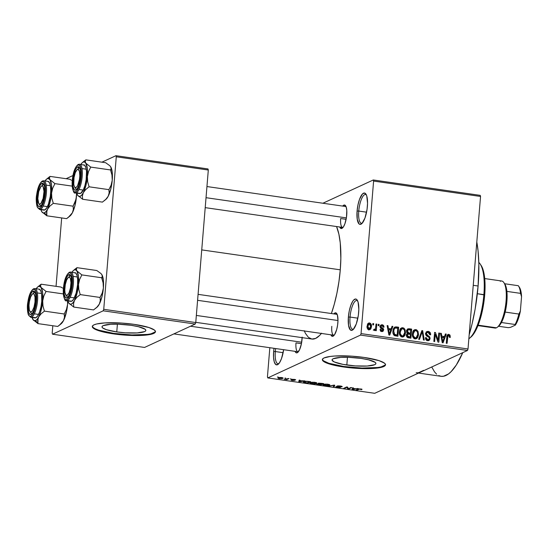 <?xml version="1.0" encoding="UTF-8"?>
<svg xmlns="http://www.w3.org/2000/svg" width="549" height="549" viewBox="0 0 549 549"><rect width="100%" height="100%" fill="white"/><g stroke="black" fill="none" stroke-linecap="round" stroke-linejoin="round"><path stroke-width="0.82" d="M358.758 211.056A14.521 4.454 -81.8 0 0 362.319 223.093A14.521 4.454 98.2 0 1 361.414 223.251A14.521 4.454 98.2 0 1 358.758 211.056L366.567 212.182L358.758 211.056A14.521 4.454 98.2 0 1 365.552 194.504A14.521 4.454 98.2 0 1 366.375 194.909A14.521 4.454 -81.8 0 0 358.758 211.056L357.083 211.077L358.758 211.056M367.391 206.321A15.839 4.852 98.2 0 1 361.654 223.766A15.839 4.852 98.2 0 1 357.083 211.077L357.969 204.962L359.499 199.411L362.484 193.948L364.495 193.022L366.162 194.476L366.787 196.048L367.542 203.336L367.048 209.389L364.982 217.987L361.997 223.45L359.986 224.376L359.087 223.937L357.248 219.298L357.083 211.077A15.839 4.852 98.2 0 1 360.768 196.453A15.839 4.852 98.2 0 1 365.922 194.078A15.839 4.852 98.2 0 1 367.391 206.321M275.324 351.552A14.521 4.454 -81.8 0 0 278.878 363.589A14.521 4.454 98.2 0 1 277.979 363.747A14.521 4.454 98.2 0 1 275.324 351.552L283.126 352.678L275.324 351.552A14.521 4.454 98.2 0 1 275.667 348.546A14.521 4.454 -81.8 0 0 275.324 351.552L273.649 351.573L275.324 351.552M283.634 349.692A15.839 4.852 98.2 0 1 278.213 364.261A15.839 4.852 98.2 0 1 273.649 351.573L274.026 348.306A15.839 4.852 98.2 0 0 273.649 351.573L273.553 357.33L274.253 361.846L275.653 364.433L277.526 364.708L279.592 362.615L281.541 358.483L283.634 349.692M350.042 317.054A14.521 4.454 -81.8 0 0 353.604 329.091A14.521 4.454 98.2 0 1 352.698 329.242A14.521 4.454 98.2 0 1 350.042 317.054L357.852 318.173L350.042 317.054A14.521 4.454 98.2 0 1 356.836 300.502A14.521 4.454 98.2 0 1 357.66 300.9A14.521 4.454 -81.8 0 0 350.042 317.054L348.375 317.075L350.042 317.054M358.675 312.312A15.839 4.852 98.2 0 1 352.938 329.757A15.839 4.852 98.2 0 1 348.375 317.075L349.253 310.954L350.784 305.409L352.733 301.271L353.769 299.946L355.779 299.013L356.678 299.452L358.072 302.039L358.826 309.334L358.332 315.387L356.267 323.979L353.281 329.441L352.252 330.203L350.372 329.935L348.533 325.289L348.375 317.075A15.839 4.852 98.2 0 1 352.053 302.444A15.839 4.852 98.2 0 1 357.207 300.077A15.839 4.852 98.2 0 1 358.675 312.312M116.765 331.912A21.987 4.083 4.7 0 1 102.004 326.806A21.987 4.083 4.7 0 1 131.074 325.303L138.458 326.696L145.121 329.249L145.801 330.1L145.636 330.889L144.641 331.589L137.175 332.92L125.241 332.804L116.765 331.912L106.458 329.702L102.718 327.966L102.039 327.122L102.203 326.332L103.205 325.626L110.672 324.294L118.358 324.205L131.074 325.303A21.987 4.083 4.7 0 1 145.835 330.409A21.987 4.083 4.7 0 1 116.765 331.912L117.404 324.185L116.765 331.912M92.356 326.278A31.677 5.881 -175.3 0 0 113.616 333.367L113.568 333.888A31.677 5.881 4.7 0 1 92.307 326.531A31.677 5.881 4.7 0 1 134.182 324.37L121.981 323.087L104.79 322.908L96.617 323.985L94.03 324.83L92.596 325.845L92.362 326.978L93.337 328.199L98.724 330.697L113.568 333.888L125.776 335.164L142.966 335.343L147.509 334.917L153.72 333.421L155.161 332.413L155.394 331.273L154.42 330.052L149.026 327.554L134.182 324.37A31.677 5.881 4.7 0 1 155.449 331.72A31.677 5.881 4.7 0 1 113.568 333.888L113.616 333.367A31.677 5.881 -175.3 0 0 155.442 331.459M346.824 365.016A21.987 4.083 4.7 0 1 332.063 359.911A21.987 4.083 4.7 0 1 361.132 358.408L368.516 359.801L375.18 362.354L375.859 363.205L375.694 363.994L374.699 364.694L367.233 366.025L355.299 365.909L342.919 364.371L334.272 361.942L332.104 360.219L332.262 359.43L333.264 358.73L340.73 357.399L348.416 357.31L361.132 358.408A21.987 4.083 4.7 0 1 375.893 363.513A21.987 4.083 4.7 0 1 346.824 365.016L347.462 357.282L346.824 365.016M322.421 359.375A31.677 5.881 -175.3 0 0 343.674 366.471L343.633 366.986A31.677 5.881 4.7 0 1 322.366 359.636A31.677 5.881 4.7 0 1 364.248 357.468L352.039 356.191L334.849 356.013L330.306 356.438L324.095 357.934L322.654 358.943L322.421 360.082L323.395 361.304L325.543 362.56L338.006 366.059L355.834 368.269L373.025 368.448L381.198 367.37L383.785 366.526L385.22 365.51L385.453 364.378L384.478 363.157L379.091 360.659L364.248 357.468A31.677 5.881 4.7 0 1 385.508 364.824A31.677 5.881 4.7 0 1 343.633 366.986L343.674 366.471A31.677 5.881 -175.3 0 0 385.501 364.563M295.986 342.885A10.561 3.239 -81.8 0 0 298.409 351.703A10.561 3.239 98.2 0 1 297.922 351.751A10.561 3.239 98.2 0 1 295.986 342.885L301.435 343.667L295.986 342.885M302.142 337.642A11.879 3.644 98.2 0 1 302.046 339.33A11.879 3.644 98.2 0 1 297.736 352.417A11.879 3.644 98.2 0 1 295.026 351.333L295.815 352.547L297.222 352.753L299.534 349.795L301.387 343.921L302.156 337.1M340.668 218.543L346.117 219.326L340.668 218.543A10.561 3.239 -81.8 0 0 343.091 227.361A10.561 3.239 98.2 0 1 342.597 227.41L205.209 207.639M346.728 214.988A11.879 3.644 98.2 0 1 342.418 228.075A11.879 3.644 98.2 0 1 339.707 226.991L341.169 228.535L343.454 226.84L344.916 223.738L346.467 217.294L346.796 210.679L346.268 207.289L344.552 205.017L342.713 206.088A11.879 3.644 98.2 0 1 345.623 205.813A11.879 3.644 98.2 0 1 346.728 214.988M331.802 326.346A10.561 3.239 -81.8 0 0 334.224 335.164A10.561 3.239 98.2 0 1 333.737 335.213A10.561 3.239 98.2 0 1 331.802 326.346M337.861 322.798A11.879 3.644 98.2 0 1 333.559 335.878A11.879 3.644 98.2 0 1 330.841 334.794L332.303 336.338L334.595 334.643L336.681 329.558L337.601 325.097L337.971 320.561L337.409 315.092L335.686 312.82L333.847 313.891A11.879 3.644 98.2 0 1 336.757 313.616A11.879 3.644 98.2 0 1 337.861 322.798M473.238 285.315L478.104 286.015A79.193 24.273 -81.8 0 0 476.8 241.999L478.069 250.859L478.845 264.014L478.104 286.015L473.238 285.315M201.737 249.891L340.277 269.827A60.719 18.611 -81.8 0 0 336.558 226.538L338.891 234.176L340.25 242.871L340.847 258.401L340.277 269.827L201.737 249.891M322.901 203.233L373.279 179.976L480.224 195.362L373.279 179.976L322.901 203.233M360.521 335.089L467.474 350.475L374.713 393.31L267.761 377.918L360.521 335.089L361.057 333.6L373.601 181.067L480.547 196.46L468.009 348.986L361.057 333.6L373.601 181.067L373.279 179.976L373.601 181.067L480.547 196.46L480.224 195.362L480.547 196.46L468.009 348.986L467.474 350.475L468.009 348.986L361.057 333.6L360.521 335.089L267.761 377.918L267.438 376.827L269.834 347.709L267.438 376.827L267.761 377.918L374.713 393.31L467.474 350.475L360.521 335.089M278.316 377.774C277.595 378.035 277.959 378.309 279.407 378.604L282.742 378.398L282.79 377.829L282.742 378.398C283.49 378.131 283.133 377.849 281.671 377.554L279.482 377.486L277.986 378.076L281.891 378.638L283.085 378.048L281.671 377.554L277.986 378.055M288.136 378.508L286.303 379.235L284.327 379.235L286.736 379.634L288.925 378.625L284.327 379.235L286.736 379.634L288.925 378.625L288.136 378.508M291.759 379.434L293.674 379.901L293.722 380.313L290.943 379.881L292.15 380.436L294.559 380.402L292.631 379.277L295.63 379.723L292.143 379.325L291.677 379.668L293.763 380.285L290.943 379.881L291.8 380.382L294.655 380.34L292.823 379.469L295.65 379.949L294.381 379.386L291.608 379.572M303.913 381.699C303.137 381.96 303.274 382.269 304.324 382.626L304.352 382.262L304.324 382.626L307.735 383.147L307.776 382.653L307.735 383.147L310.741 381.761L306.116 381.267L303.46 382.029L304.208 382.598L307.735 383.147L310.741 381.761L308.421 381.431C306.061 381.184 304.558 381.274 303.913 381.699L303.439 382.104M316.862 384.005L320.74 385.021L320.781 384.52L320.74 385.021L323.745 383.634L318.001 383.339L318.345 383.84L316.89 384.348L320.74 385.021L323.745 383.634L318.001 383.339L318.345 383.84L316.704 384.149M333.991 385.11L328.501 386.139L334.08 385.329L333.284 386.825L334.108 386.942L334.766 385.22L328.501 386.139L334.08 385.329L333.284 386.825L334.108 386.942L334.766 385.22L333.991 385.11M350.88 387.539L348.471 388.651L347.544 387.059L346.694 386.935L343.688 388.321L344.477 388.438L346.893 387.326L347.819 388.918L348.663 389.042L351.669 387.649L348.471 388.651L347.544 387.059L346.694 386.935L343.688 388.321L344.477 388.438L346.893 387.326L347.819 388.918L348.663 389.042L351.669 387.649L350.88 387.539M361.99 389.241L359.101 388.905L356.123 390.113L359.705 389.076L361.736 389.646L362.024 389.268L360.961 388.966L358.168 389.172L356.123 390.113L356.919 390.229L359.492 389.104L361.736 389.646L361.777 389.138L361.736 389.646M357.509 388.493L355.924 388.809L353.192 388.411L353.398 387.903L352.575 387.779L352.094 389.529L358.339 388.61L355.924 388.809L353.192 388.411L353.398 387.903L352.575 387.779L352.094 389.529L352.925 389.653L357.509 388.493M337.045 386.05L337.532 386.551L337.58 385.913L337.532 386.551L339.81 386.839L339.735 387.271L335.954 386.688C335.46 386.949 335.954 387.203 337.443 387.45L340.517 387.395L337.861 385.878L339.975 385.947L341.155 386.75L341.986 386.846L342.02 386.414L341.986 386.846C342.562 386.558 342.027 386.276 340.38 386.002L336.887 386.16L339.79 387.093L339.44 387.347L335.768 386.867L339.728 387.56L340.497 387.052L337.841 386.16L339.961 386.153L341.986 386.846L342.034 386.421L340.38 386.002L336.873 386.201M323.375 384.485C322.407 384.856 322.908 385.24 324.878 385.638L324.878 385.638C327.293 385.865 328.837 385.769 329.517 385.35L329.578 384.636L329.517 385.35L329.668 384.684L327.259 384.135L324.102 384.252L323.011 385.048L325.674 385.734L328.865 385.576L329.846 384.842L327.966 384.218L325.241 384.101L322.942 384.87M310.377 382.619C309.403 382.982 309.904 383.367 311.873 383.772L311.873 383.772C314.289 383.991 315.833 383.895 316.519 383.476L316.574 382.763L316.519 383.476L316.533 382.742L314.254 382.262L311.105 382.385L310.013 383.175L312.669 383.861L315.86 383.703L316.842 382.976L314.968 382.344L312.237 382.234L309.945 382.996M304.146 380.814L302.568 381.13L299.829 380.738L300.042 380.224L299.212 380.1L298.731 381.857L304.976 380.931L299.829 380.738L300.042 380.224L299.212 380.1L298.731 381.857L304.146 380.814M290.394 378.837L291.183 378.947L290.394 378.837M284.965 378.055L285.761 378.165L284.965 378.055M277.506 376.978L278.295 377.094L277.506 376.978M372.867 323.526L372.764 324.816L373.553 324.933L373.663 323.642L372.867 323.526L372.764 324.816L373.553 324.933L373.663 323.642L372.867 323.526M378.295 324.308L378.192 325.598L378.982 325.715L379.084 324.418L378.295 324.308L378.192 325.598L378.982 325.715L379.084 324.418L378.295 324.308M392.048 326.284L391.142 328.892L388.404 328.494L387.944 325.694L387.114 325.578L388.898 334.986L389.728 335.11L392.878 326.408L392.048 326.284L391.142 328.892L388.404 328.494L387.944 325.694L387.114 325.578L388.898 334.986L389.728 335.11L392.878 326.408L392.048 326.284M404.99 329.469L403.831 328.082L402.149 327.712L400.454 328.776L399.514 331.068L399.418 333.49L400.242 335.83L401.696 336.921L403.549 336.743L404.647 335.693L405.423 333.476L404.99 329.469L404.222 329.819L404.99 329.469L402.836 327.719L401.511 327.897L400.454 328.776L399.404 331.912C399.061 334.403 399.953 336.098 402.067 337.004L403.405 336.818L405.519 332.68L404.99 329.469M417.995 331.335L416.519 329.784L414.495 329.771L413.225 330.985L412.512 332.941L412.416 335.364L413.239 337.704L414.694 338.788L416.554 338.616L417.652 337.56L418.427 335.343L417.995 331.335L417.226 331.692L417.995 331.335L415.84 329.592L414.509 329.771L413.459 330.649L412.409 333.785C412.066 336.269 412.951 337.971 415.071 338.87L416.41 338.685L418.516 334.554L417.995 331.335M426.127 332.138L428.254 331.376L426.882 331.527L425.571 333.648L426.594 335.974L429.126 337.422L429.297 338.383L428.591 339.529L426.443 340.195L427.698 339.618L426.271 337.628L425.468 338.006L426.271 337.628L425.475 337.635C425.386 339.289 426.106 340.305 427.63 340.682L428.865 340.538L430.087 338.527L429.153 338.959L430.087 338.527L428.193 335.741L427.088 336.249L428.193 335.741L426.367 333.744L425.564 334.115L427.136 332.522L428.096 332.426L429.819 334.815L430.622 334.808C430.739 332.962 429.949 331.816 428.254 331.376L426.395 331.85L425.578 334.307L426.333 335.768L429.071 337.347L429.256 338.678L428.659 339.495L427.376 339.55L426.573 338.953L426.271 337.628L425.475 337.635L425.544 338.671L427.143 340.565L428.549 340.648L429.647 339.858L430.1 338.301L429.654 336.777L426.648 334.794L426.381 333.586L427.184 332.502L428.481 332.516L429.435 333.243L429.819 334.815L430.622 334.808L430.478 333.325L428.803 331.507L426.539 332.172L427.41 332.433M445.411 333.964L444.505 336.571L441.767 336.173L441.3 333.373L440.476 333.257L442.254 342.665L443.091 342.782L446.241 334.08L445.411 333.964L444.505 336.571L441.767 336.173L441.3 333.373L440.476 333.257L442.254 342.665L443.091 342.782L446.241 334.08L445.411 333.964M450.022 335.158L448.588 334.32L447.236 335.164L446.289 343.249L447.078 343.358L447.943 335.693L449.109 335.563L449.514 337.409L450.31 337.402L450.022 335.158L449.123 335.569L450.022 335.158L448.835 334.341L447.943 334.451L446.79 337.107L446.289 343.249L447.078 343.358L447.806 335.954L448.711 335.391L449.514 337.409L450.31 337.402L450.022 335.158M438.781 333.01L438.184 340.25L435.446 332.529L434.595 332.406L433.854 341.457L434.643 341.567L435.24 334.314L437.978 342.048L438.823 342.171L439.571 333.126L438.781 333.01L438.184 340.25L435.446 332.529L434.595 332.406L433.854 341.457L434.643 341.567L435.24 334.314L437.978 342.048L438.823 342.171L439.571 333.126L438.781 333.01M421.893 330.58L418.667 339.268L419.491 339.392L422.243 331.699L423.451 339.961L424.267 340.078L422.668 330.69L421.893 330.58L418.667 339.268L419.491 339.392L422.243 331.699L423.451 339.961L424.267 340.078L422.668 330.69L421.893 330.58M409.197 328.755L407.722 328.899L406.782 330.052L406.692 332.378L407.468 333.435L406.631 334.423L406.521 336.125L407.591 337.56L410.899 338.157L411.647 329.105L409.197 328.755L407.475 329.544L409.931 329.901L411.647 329.105L407.777 328.865L406.569 331.061L407.468 333.435L406.452 335.213C406.404 336.681 407.07 337.546 408.442 337.8L410.899 338.157L411.647 329.105L409.925 329.928L407.475 329.544L409.197 328.755M396.323 326.902L394.841 327.039L393.777 328.076L393.05 330.265L392.995 333.017L394.312 335.535L397.901 336.283L398.643 327.238L396.323 326.902L394.607 327.691L396.927 328.028L398.643 327.238L394.806 327.06L392.954 331.047C392.645 332.886 393.146 334.41 394.443 335.617L397.901 336.283L398.643 327.238L396.927 328.055L394.607 327.691L396.323 326.902M381.939 330.814L381.727 331.575L382.742 331.466L383.662 329.956L382.687 330.409L383.662 329.956L381.871 327.657L380.649 328.22L381.871 327.657L381.123 327.183L380.258 327.581L381.123 327.183L380.972 326.559L380.155 326.936L382.125 325.687L383.209 327.156L384.012 327.149L382.255 324.754L380.786 325.159L380.347 325.818L380.382 327.883L382.859 329.819L382.481 330.567L381.775 330.635L380.848 329.427L380.045 329.434L380.457 330.875L381.37 331.5L383.072 331.253L383.662 329.565L383.188 328.487L381.123 327.183L381.075 326.154L382.125 325.687L382.955 326.181L383.209 327.156L384.012 327.149L383.977 326.744L383.593 325.571L382.639 324.843L380.532 325.55L381.329 325.825M374.542 330.546L375.578 329.51L373.979 330.251L375.578 329.51L375.495 330.56L376.285 330.676L376.827 324.095L375.996 324.48L376.827 324.095L376.038 323.979L375.495 328.714L374.926 329.359L374.123 329.174L373.814 330.086L374.734 330.539L375.578 329.51L375.495 330.56L376.285 330.676L376.827 324.095L376.038 323.979L375.495 328.714L374.679 329.373L374.123 329.174L373.814 330.086L374.857 330.498M367.768 323.718L369.546 322.929L368.551 323.059L367.055 326.085C366.787 327.89 367.432 329.112 368.983 329.743L369.978 329.613L371.467 326.655L370.616 327.046L371.467 326.655C371.748 324.823 371.11 323.581 369.546 322.929L367.658 323.876L367.164 327.877L368.846 329.723L370.053 329.572L370.856 328.824L371.467 326.655L371.22 324.363L369.546 322.929L367.823 323.725L368.66 324.054M423.65 370.355L418.599 372.682M103.205 310.809L195.224 324.047L144.552 347.448L52.526 334.204L103.205 310.809L103.74 309.313L116.278 156.788L208.304 170.025L195.76 322.558L103.74 309.313L116.278 156.788L115.956 155.69L207.982 168.934L115.956 155.69L101.915 162.175L115.956 155.69L116.278 156.788L208.304 170.025L207.982 168.934L208.304 170.025L195.76 322.558L195.224 324.047L195.76 322.558L103.74 309.313L103.205 310.809L52.526 334.204L52.203 333.113L52.814 325.742L52.203 333.113L52.526 334.204L144.552 347.448L195.224 324.047L103.205 310.809M56.053 286.345L61.673 217.939L56.053 286.345M66.1 178.713L72.928 175.556L66.1 178.713M321.577 333.202L319.58 335.487L315.634 338.404L311.873 339.042A60.719 18.611 -81.8 0 0 321.391 333.435M331.39 313.534A60.719 18.611 -81.8 0 0 340.277 269.827L338.939 281.603L336.901 293.276L334.231 304.4L331.39 313.534M195.78 322.338L311.873 339.042L308.442 337.374L305.477 333.456L304.208 330.697M421.09 371.893A79.193 24.273 98.2 0 1 416.19 372.723M418.551 373.066L441.06 376.305A79.193 24.273 -81.8 0 0 462.773 352.643L456.308 365.016L451.113 371.659L448.519 373.931L443.468 376.264L441.06 376.305L438.754 375.585M469.175 334.76A79.193 24.273 -81.8 0 0 478.104 286.015L475.146 309.046L472.058 323.979L469.175 334.76M436.585 374.123L434.568 371.92L431.727 366.979M206.946 186.55L345.609 206.506A10.561 3.239 98.2 0 1 346.062 206.685M336.743 314.309A10.561 3.239 98.2 0 1 337.203 314.488M447.806 335.954L448.711 335.391M446.756 337.532L447.593 337.148L446.756 337.532M447.298 335.048L448.835 334.341L447.298 335.048M448.094 335.631L447.119 335.13L448.307 335.947M445.205 334.561L446.241 334.08L445.205 334.561M443.791 336.901L443.571 337.505L443.791 336.901M440.559 333.717L441.3 333.373L440.559 333.717M441.087 336.489L441.767 336.173L441.087 336.489M441.211 337.134L442.789 337.361L444.505 336.571L442.789 337.361L441.211 337.134M444.148 337.587L442.693 341.773L442.137 342.034L442.693 341.773L442.398 339.852L441.78 340.14L442.398 339.852L441.945 337.271L441.293 337.573L444.148 337.587L442.693 341.773L441.945 337.271L444.148 337.587M438.74 333.511L439.571 333.126L438.74 333.511M434.41 334.698L435.24 334.314L434.41 334.698M434.554 332.941L435.446 332.529L434.554 332.941M437.464 340.586L438.184 340.25L437.464 340.586M428.33 339.646L427.897 340.709M426.717 340.38L428.591 339.529M427.602 332.536L426.038 332.138M426.944 340.284L426.552 340.414M428.158 340.243L428.344 339.557M421.687 331.143L422.668 330.69L421.687 331.143M421.323 332.124L422.243 331.699L421.323 332.124M420.802 333.531L421.783 333.078L420.802 333.531M417.672 334.945L418.516 334.554L417.672 334.945M416.32 337.594L415.49 338.898M413.713 330.354L415.84 329.592L414.118 330.381L415.023 330.69M415.119 330.745L413.431 330.374M415.442 338.946L416.169 337.944M412.69 331.802L413.184 331.521M414.577 338.404L414.028 338.603M417.727 334.423L416.169 337.676L413.905 338.39L415.154 337.813L413.363 336.015L412.615 336.365L413.363 336.015L413.191 333.922L412.374 334.3L413.191 333.922L414.79 330.773L415.758 330.649C417.329 331.322 417.988 332.577 417.727 334.423L416.54 337.443L415.449 337.834L414.255 337.422L413.466 336.338L413.171 334.451L414.186 331.198L415.469 330.628L416.78 331.143L417.446 332.111L417.727 334.423M414.179 338.568L416.169 337.676M414.79 330.773L412.869 331.678M409.623 333.634L409.581 334.156L409.623 333.634M409.314 337.388L409.266 337.916L409.314 337.388M405.025 334.972L404.826 335.473M407.049 333.758L408.943 332.996L407.228 333.792L408.792 334.018L410.508 333.222L408.943 332.996L407.358 331.171L408.264 329.805L410.769 330.052L410.508 333.222L408.792 334.018L406.898 333.73M408.477 337.772L410.199 336.983L408.477 337.772M410.419 334.279L410.199 336.983L408.82 336.784L407.385 337.443L408.82 336.784L407.255 335.178L406.445 335.549L408.099 334.032L410.419 334.279L410.199 336.983L407.626 336.393L407.248 335.343L407.598 334.286L410.419 334.279M406.15 334.897L408.099 334.032M407.358 331.171L406.555 331.541L408.264 329.805L410.769 330.052L410.508 333.222L407.982 332.708L407.358 331.171M406.356 330.663L408.264 329.805M404.675 333.071L405.519 332.68L404.675 333.071M403.323 335.727L402.492 337.031M400.708 328.487L402.836 327.719L401.12 328.515L402.026 328.817M402.115 328.872L400.434 328.501M402.444 337.079L403.165 336.07M399.686 329.935L400.187 329.654M401.58 336.53L401.024 336.729M404.73 332.55L403.165 335.803L400.907 336.516L402.149 335.947L400.358 334.149L399.61 334.492L400.358 334.149L400.194 332.056L399.377 332.433L400.194 332.056L401.793 328.906L402.753 328.776C404.332 329.448 404.99 330.711 404.73 332.55L403.536 335.576L402.451 335.967L401.257 335.549L400.468 334.471L400.166 332.577L401.189 329.331L402.465 328.755L403.776 329.27L404.441 330.237L404.73 332.55M401.182 336.695L403.165 335.803M401.793 328.906L399.871 329.805M396.309 335.521L396.268 336.05L396.309 335.521M395.479 335.906L397.195 335.11L395.479 335.906M397.764 328.178L397.195 335.11L395.795 334.911L394.367 335.569L395.795 334.911L394.683 334.567L393.743 335L394.683 334.567L393.743 331.171L392.926 331.548L393.743 331.171L394.244 329.009L393.208 329.482L395.06 328.076L397.764 328.178L397.195 335.11L394.347 334.259L393.743 331.171L394.244 329.009L395.081 328.069L397.764 328.178M391.842 326.881L392.878 326.408L391.842 326.881M390.428 329.222L390.209 329.825L390.428 329.222M387.203 326.037L387.944 325.694L387.203 326.037M387.724 328.81L388.404 328.494L387.724 328.81M387.848 329.455L389.426 329.681L391.142 328.892L389.426 329.681L387.848 329.455M390.792 329.908L389.33 334.094L388.774 334.355L389.33 334.094L389.035 332.172L388.418 332.461L389.035 332.172L388.589 329.592L387.93 329.894L390.792 329.908L389.33 334.094L388.589 329.592L390.792 329.908M379.764 326.552L382.125 325.687M380.478 325.543L382.255 324.754L381.205 324.878L380.169 326.607L382.866 329.976L380.697 331.129L381.775 330.635L380.848 329.427L380.073 329.791L380.848 329.427L380.045 329.434L381.727 331.575M381.493 325.934L380.34 325.53M381.775 331.479L381.946 330.752M381.232 326.978L381.431 327.444M378.254 324.802L379.084 324.418L378.254 324.802M374.734 329.455L374.692 329.922L374.734 329.455M373.938 329.716L374.679 329.373L373.938 329.716M373.299 330.114L374.679 329.373M372.826 324.027L373.663 323.642L372.826 324.027M369.511 328.782L369.045 329.75M368.839 324.198L367.686 323.704M368.784 330.045L369.566 328.577M369.443 323.869L368.887 323.951L370.136 324.233L370.692 325.735L370.451 327.705L369.642 328.727L368.146 328.117L367.851 326.133L367.034 326.518L367.851 326.133L369.443 323.869L370.678 326.545L369.079 328.81L367.851 326.133L368.887 323.951L367.35 324.679M369.079 328.81L367.919 329.517M360.576 389.124L360.906 389.55M359.012 388.918L358.977 389.275L359.012 388.918M356.953 389.728L356.919 390.229L356.953 389.728M353.233 387.875L353.192 388.411L353.233 387.875M355.306 388.932L352.76 389.44L352.897 387.827L352.76 389.44L353.034 387.848L352.938 389.09L353.165 387.869L353.103 388.617L355.306 388.932L352.76 389.44L353.103 388.617L355.306 388.932M348.704 388.541L348.663 389.042L348.704 388.541M347.915 387.697L347.819 388.918L347.915 387.697M346.92 386.97L346.893 387.326L346.92 386.97M344.518 387.937L344.477 388.438L344.518 387.937M341.32 386.173L341.155 386.75M334.252 385.144L334.108 386.942L334.252 385.144M329.517 385.35L329.764 384.76M328.727 385.233L325.221 385.48L323.814 384.966L324.191 384.238L324.157 384.609L327.623 384.382C329.084 384.677 329.455 384.966 328.727 385.233L326.154 385.57L323.814 384.966L326.717 384.293L328.714 384.643L328.727 385.233L329.098 384.451M323.814 384.966L323.862 384.314L323.821 384.876L324.157 384.609M318.393 383.216L318.345 383.84L318.393 383.216M318.001 383.339L318.345 383.84M321.199 384.327L318.921 384.547L317.699 384.094L318.873 383.724L321.213 384.122L320.3 384.746L317.59 384.211L321.199 384.327M322.599 383.682L321.549 384.17L318.818 383.154L322.62 383.47L321.549 384.17L318.674 383.573L322.599 383.682M316.519 383.476L316.766 382.893M315.73 383.36L312.223 383.607L310.809 383.099L311.187 382.365L311.159 382.735L314.618 382.509C316.087 382.811 316.457 383.092 315.73 383.36L313.15 383.696L310.809 383.099L313.712 382.42L315.716 382.77L315.73 383.36L316.1 382.578M310.816 383.044L310.864 382.44L310.823 383.01L311.159 382.735M309.602 381.809L307.296 382.873L304.825 382.481L304.695 381.816L305.766 381.287L309.615 381.603L307.296 382.873L304.825 382.481L304.695 381.816L306.85 381.466L309.602 381.809M299.871 380.196L299.829 380.738L299.871 380.196M301.95 381.253L299.404 381.761L299.534 380.148L299.404 381.761L299.679 380.169L299.576 381.411L299.809 380.189L299.747 380.937L301.95 381.253L299.404 381.761L299.747 380.937L301.95 381.253M294.868 379.469L294.779 379.887M286.784 379.119L286.736 379.634L286.784 379.119M282.742 378.398L283.092 378.103M281.953 378.282L279.743 378.46L279.125 377.877L281.356 377.513L281.953 378.282L281.438 378.446L278.858 378.076L280.745 377.643L282.138 377.925L281.953 378.282L282.261 377.664M304.825 382.481L304.304 382.166L304.695 381.816M278.892 377.575L278.851 378.103L279.125 377.877M322.462 359.568L323.436 360.782L328.83 363.28L343.674 366.471L361.99 368.056L377.609 367.501M381.239 366.856L385.261 364.996M92.404 326.463L93.378 327.684L95.526 328.94L98.772 330.182L113.616 333.367L131.932 334.952L147.551 334.396M151.181 333.751L155.202 331.891M468.846 338.774A39.597 12.14 -81.8 0 0 483.875 294.648A39.597 12.14 98.2 0 1 469.519 338.259L470.816 337.182A38.279 11.735 -81.8 0 0 484.692 295.026L477.356 293.708L483.875 294.648A39.597 12.14 -81.8 0 0 478.81 262.443M480.663 264.796L483.223 270.204L484.671 278.034L484.932 291.382L483.847 302.451L481.768 313.376L478.865 323.217L475.386 331.129L472.902 334.979L470.39 337.518M480.197 264.048A39.597 12.14 98.2 0 1 483.875 294.648L484.692 295.026A38.279 11.735 -81.8 0 0 481.137 265.448L480.197 264.048M84.079 161.2L82.357 162.628A17.424 5.339 98.2 0 1 83.112 162.14L85.87 159.862L84.079 161.2L85.87 159.862L105.662 162.717L85.87 159.862L83.112 162.14L84.532 162.044L85.761 163.115L85.219 161.358L85.87 159.862L85.219 161.358L87.318 168.406L87.38 176.579L88.506 171.611L90.729 167.095L85.761 163.115A17.424 5.339 98.2 0 1 87.38 176.579L85.919 185.466L83.331 192.665L85.699 189.563L89.11 186.797L87.668 181.746L87.38 176.579A17.424 5.339 98.2 0 1 83.331 192.665L81.822 194.998L80.305 196.261L78.891 196.357L77.663 195.279L82.631 199.266L82.371 195.986L83.331 192.665A17.424 5.339 98.2 0 1 77.663 195.279L76.709 193.111M80.854 164.405A17.424 5.339 98.2 0 1 82.357 162.628L83.112 162.14A17.424 5.339 98.2 0 1 85.761 163.115L90.729 167.095L110.521 169.943L90.729 167.095L88.506 171.611L87.38 176.579L87.668 181.746L89.11 186.797L108.901 189.645L89.11 186.797L85.699 189.563L83.331 192.665L82.371 195.986L82.631 199.266L102.423 202.114L82.631 199.266L77.663 195.279A17.424 5.339 98.2 0 1 77.656 195.279A17.424 5.339 98.2 0 1 76.723 193.152M77.697 169.36A10.561 3.239 98.2 0 1 79.481 168.214A10.561 3.239 98.2 0 1 79.941 168.392A10.561 3.239 -81.8 0 0 78.83 168.323L77.69 166.848A11.879 3.644 98.2 0 1 79.495 167.52A11.879 3.644 98.2 0 1 80.339 179.001A11.879 3.644 98.2 0 1 76.297 189.782A11.879 3.644 98.2 0 1 75.783 190.119L76.798 189.281L75.783 190.119L74.376 189.913L72.99 186.434L73.134 177.965L75.385 169.799L76.922 167.424L78.432 166.724L79.68 167.822L80.483 170.533L80.339 179.001L78.795 185.445L77.334 188.547L75.783 190.119A11.879 3.644 98.2 0 1 72.873 180.271A11.879 3.644 98.2 0 1 77.69 166.848L78.83 168.323A10.561 3.239 98.2 0 1 79.481 168.214A10.561 3.239 98.2 0 1 79.941 168.392A10.561 3.239 -81.8 0 0 78.37 168.618L77.08 169.696A9.237 2.834 98.2 0 1 79.461 179.406L80.257 179.557L79.461 179.406L77.622 185.576L76.421 187.25L75.261 187.593L74.335 186.543L73.765 184.272L74.012 177.56A9.237 2.834 98.2 0 1 77.08 169.696L78.212 169.373L79.475 171.425L79.818 175.852L79.461 179.406A9.237 2.834 98.2 0 1 74.589 187.01A9.237 2.834 98.2 0 1 74.012 177.56L75.288 172.654L77.052 169.716M76.311 192.809A0.789 0.741 -114.8 0 1 75.632 191.924A13.725 4.207 98.2 0 1 72.269 180.546A13.725 4.207 98.2 0 1 77.841 165.043A0.789 0.741 -114.8 0 1 78.246 164.432A0.789 0.741 65.2 0 0 77.841 165.043L76.05 166.855L74.362 170.437L72.269 180.546L72.406 187.669L73.333 190.805L74.781 192.068L76.524 191.265L78.301 188.513L80.442 181.726L81.204 176.421L81.286 171.432L80.676 167.52L79.468 165.276L77.841 165.043A13.725 4.207 98.2 0 1 81.204 176.421A13.725 4.207 98.2 0 1 75.632 191.924A0.789 0.741 65.2 0 0 76.311 192.809A14.521 4.454 98.2 0 1 75.412 192.96C73.751 193.962 72.653 190.318 72.132 182.042C72.811 172.949 74.856 167.081 78.253 164.425L79.55 164.22A14.521 4.454 98.2 0 1 82.069 177.814A14.521 4.454 98.2 0 1 76.311 192.809L80.538 193.42L76.311 192.809A14.521 4.454 -81.8 0 0 81.993 178.425A14.521 4.454 -81.8 0 0 79.921 164.329M83.777 164.83A14.521 4.454 -81.8 0 1 86.296 178.425A14.521 4.454 -81.8 0 1 80.538 193.42L79.639 193.571A14.521 4.454 -81.8 0 0 80.538 193.42L83.366 189.81L84.992 185.287L86.118 179.832L86.522 171.741L85.877 167.603L84.601 165.228L79.55 164.22M110.63 166.697L111.172 168.454L110.521 169.943L111.955 174.994L112.25 180.161L111.124 185.13L108.901 189.645L109.162 192.919L108.201 196.247L105.833 199.342L102.423 202.114L105.833 199.342L108.201 196.247L105.93 199.349A17.424 5.339 -81.8 0 0 108.201 196.247A17.424 5.339 -81.8 0 0 112.25 180.161L110.788 189.041L108.201 196.247L109.162 192.919L108.901 189.645L111.124 185.13L112.25 180.161A17.424 5.339 -81.8 0 0 110.63 166.697L112.188 171.981L112.25 180.161L111.955 174.994L110.521 169.943L111.172 168.454L110.63 166.697A17.424 5.339 -81.8 0 0 110.623 166.683L110.047 166.018M105.662 162.717L109.807 165.716L105.662 162.717M80.84 164.439L82.364 162.628M74.589 187.01L75.522 188.41A10.561 3.239 -81.8 0 0 76.97 189.069A10.561 3.239 98.2 0 1 76.476 189.117A10.561 3.239 98.2 0 1 75.083 187.511A10.561 3.239 -81.8 0 0 76.97 189.069A10.561 3.239 98.2 0 1 76.476 189.117A10.561 3.239 98.2 0 1 75.083 187.511M105.936 199.349L104.221 200.769M206.026 197.695L346.371 217.891L206.026 197.695M41.882 185.898A10.561 3.239 98.2 0 1 43.666 184.745A10.561 3.239 98.2 0 1 44.126 184.931A10.561 3.239 -81.8 0 0 42.554 185.157L41.264 186.235A9.237 2.834 98.2 0 1 44.016 191.409L44.894 191.237L44.016 191.409L43.09 186.523L42.074 185.864L40.887 186.605L38.705 191.622L37.826 198.628A9.237 2.834 98.2 0 1 41.264 186.235M38.773 203.549A9.237 2.834 98.2 0 1 37.826 198.628L38.753 203.521L39.768 204.173L40.955 203.432L43.131 198.415L44.016 191.409A9.237 2.834 98.2 0 1 42.149 201.387A9.237 2.834 98.2 0 1 38.773 203.549L39.706 204.949A10.561 3.239 -81.8 0 0 41.148 205.607A10.561 3.239 98.2 0 1 40.66 205.649A10.561 3.239 98.2 0 1 39.267 204.05A10.561 3.239 -81.8 0 0 41.148 205.607A10.561 3.239 98.2 0 1 40.66 205.649A10.561 3.239 98.2 0 1 39.267 204.05M71.844 282.502L70.972 282.68A9.237 2.834 98.2 0 1 69.099 292.651A9.237 2.834 98.2 0 1 65.722 294.813A9.237 2.834 98.2 0 1 64.775 289.899L65.022 292.843L66.182 295.287L67.301 295.245L69.092 292.679L70.464 287.957L70.972 282.68L70.43 278.611L69.565 277.286L68.447 277.334L66.655 279.894L65.283 284.615L64.775 289.899A9.237 2.834 98.2 0 1 68.213 277.499A9.237 2.834 98.2 0 1 70.972 282.68L71.844 282.502M65.722 294.813L66.662 296.213A10.561 3.239 -81.8 0 0 68.103 296.872A10.561 3.239 98.2 0 1 67.609 296.92A10.561 3.239 98.2 0 1 66.223 295.314A10.561 3.239 -81.8 0 0 68.103 296.872A10.561 3.239 98.2 0 1 67.609 296.92A10.561 3.239 98.2 0 1 66.223 295.314M337.971 320.52L197.592 300.317L337.971 320.52M68.831 277.163A10.561 3.239 98.2 0 1 70.622 276.017A10.561 3.239 98.2 0 1 71.082 276.195A10.561 3.239 -81.8 0 0 69.51 276.422L68.213 277.499M35.575 303.899L34.779 303.748A9.237 2.834 98.2 0 1 29.907 311.352A9.237 2.834 98.2 0 1 29.33 301.902L30.614 296.995L32.377 294.058L33.53 293.715L34.031 294.072L35.026 297.036L35.012 301.95L34.011 307.166L32.343 310.912L31.142 311.935L30.078 311.578L29.317 309.883L28.973 305.457L29.33 301.902A9.237 2.834 98.2 0 1 32.398 294.038A9.237 2.834 98.2 0 1 34.779 303.748L35.575 303.899M29.907 311.352L30.847 312.752A10.561 3.239 -81.8 0 0 32.288 313.41A10.561 3.239 98.2 0 1 31.794 313.458A10.561 3.239 98.2 0 1 30.408 311.853A10.561 3.239 -81.8 0 0 32.288 313.41A10.561 3.239 98.2 0 1 31.794 313.458A10.561 3.239 98.2 0 1 30.408 311.853M301.696 342.226L190.503 326.23L301.696 342.226M33.015 293.701A10.561 3.239 98.2 0 1 34.807 292.548A10.561 3.239 98.2 0 1 35.26 292.734A10.561 3.239 -81.8 0 0 33.695 292.96L32.398 294.038M477.959 325.605L494.965 328.048A23.758 7.281 -81.8 0 0 496.44 327.801A23.758 7.281 98.2 0 1 493.626 327.396M500.263 281.266A23.758 7.281 98.2 0 1 503.872 282.605A23.758 7.281 98.2 0 1 505.56 305.573A23.758 7.281 98.2 0 1 497.469 327.135A23.758 7.281 98.2 0 1 496.44 327.801L478.131 325.166L496.44 327.801A23.758 7.281 -81.8 0 0 505.855 303.261A23.758 7.281 -81.8 0 0 501.731 281.019L484.726 278.569M497.469 327.135L498.76 326.058A22.44 6.876 -81.8 0 0 501.436 322.517L498.691 326.113M504.634 283.737L518.304 285.706A22.44 6.876 98.2 0 1 518.489 285.974A22.44 6.876 98.2 0 1 520.562 293.365L506.885 291.395L520.562 293.365A22.44 6.876 -81.8 0 0 518.304 285.706L504.634 283.737A22.44 6.876 98.2 0 1 506.885 291.395L506.892 301.346L505.183 312.079A22.44 6.876 -81.8 0 0 506.885 291.395A22.44 6.876 -81.8 0 0 504.812 284.005L503.872 282.605M501.436 322.517A22.44 6.876 -81.8 0 0 505.183 312.079A22.44 6.876 98.2 0 1 501.436 322.517L515.113 324.486L515.312 325.145L510.529 327.355L508.244 327.657L498.519 326.257L508.244 327.657L510.529 327.355L515.312 325.145A21.116 6.471 -81.8 0 0 520.37 311.084L518.867 314.049L505.183 312.079L518.867 314.049A22.44 6.876 98.2 0 1 515.113 324.486A22.44 6.876 -81.8 0 0 518.867 314.049L520.37 311.084L518.174 319.243L515.312 325.145L515.113 324.486L501.436 322.517M519.409 287.34L520.576 289.996L521.55 296.693L520.562 293.365L521.55 296.693L520.37 311.084L521.55 296.693A21.116 6.471 -81.8 0 0 519.429 287.367L518.489 285.974M71.445 180.257L69.847 179.249L50.055 176.401L46.541 179.166A17.424 5.339 98.2 0 1 49.945 179.653L49.403 177.897L50.055 176.401L69.847 179.249L71.445 180.257M46.85 210.871L47.516 209.203A17.424 5.339 98.2 0 1 44.49 212.799L46.816 215.798L46.555 212.525L47.516 209.203L49.884 206.101L53.294 203.336L73.086 206.184L73.346 209.457L72.386 212.779L68.405 217.308L66.607 218.646L46.816 215.798L46.85 210.871M41.875 183.387L43.014 184.855A10.561 3.239 98.2 0 1 43.666 184.745A10.561 3.239 98.2 0 1 44.126 184.931A10.561 3.239 -81.8 0 0 43.014 184.855L41.875 183.387L42.609 183.263L43.865 184.354L44.668 187.072L44.524 195.54L42.98 201.984L41.518 205.086L39.96 206.657A11.879 3.644 98.2 0 1 37.058 196.803A11.879 3.644 98.2 0 1 41.875 183.387A11.879 3.644 98.2 0 1 43.68 184.059A11.879 3.644 98.2 0 1 44.524 195.54A11.879 3.644 98.2 0 1 40.482 206.321A11.879 3.644 98.2 0 1 39.96 206.657L38.56 206.451L37.51 204.509L37.058 196.803L38.862 188.053L40.324 184.958L41.875 183.387M40.983 205.813L39.96 206.657L40.983 205.813M47.962 181.362L49.492 182.7L50.474 186.022L50.755 190.826L50.302 196.37L48.408 204.249L46.624 208.037L44.723 209.958A14.521 4.454 -81.8 0 1 43.824 210.109L44.723 209.958L40.496 209.347L44.723 209.958A14.521 4.454 -81.8 0 0 50.481 194.957A14.521 4.454 -81.8 0 0 47.962 181.362L43.735 180.758A14.521 4.454 98.2 0 1 46.253 194.353A14.521 4.454 98.2 0 1 40.496 209.347A0.789 0.741 -114.8 0 1 39.816 208.462A13.725 4.207 98.2 0 1 36.454 197.084A13.725 4.207 98.2 0 1 42.026 181.575L40.235 183.387L38.547 186.976L36.454 197.084L36.591 204.201L37.517 207.344L38.965 208.606L40.708 207.803L43.296 203.068L45.389 192.96L45.471 187.971L44.86 184.059L43.652 181.808L42.026 181.575A0.789 0.741 -114.8 0 1 42.431 180.971A0.789 0.741 65.2 0 0 42.026 181.575A13.725 4.207 98.2 0 1 45.389 192.96A13.725 4.207 98.2 0 1 39.816 208.462A0.789 0.741 65.2 0 0 40.496 209.347A14.521 4.454 -81.8 0 0 46.178 194.964A14.521 4.454 -81.8 0 0 44.098 180.861M68.405 217.308L70.121 215.887A17.424 5.339 -81.8 0 0 72.386 212.779L73.346 209.457L73.086 206.184L75.309 201.668L76.435 196.7L74.973 205.58L72.386 212.779A17.424 5.339 -81.8 0 0 76.435 196.7A17.424 5.339 -81.8 0 0 76.599 193.131L76.037 199.246L73.086 206.184L53.294 203.336L51.853 198.285L51.565 193.118L50.103 201.998L47.516 209.203L46.006 211.537L44.49 212.799L43.069 212.895L41.848 211.818L46.816 215.798L66.607 218.646L70.018 215.881L72.386 212.779L70.114 215.887M72.173 186.118L54.914 183.634L49.945 179.653L51.503 184.938L51.565 193.118L52.69 188.149L54.914 183.634L72.173 186.118M41.848 211.818L46.816 215.798L44.49 212.799A17.424 5.339 98.2 0 1 41.848 211.818A17.424 5.339 98.2 0 1 41.841 211.818L40.894 209.649M45.018 180.978L46.548 179.166L48.024 178.48L49.945 179.653L49.403 177.897L50.055 176.401L48.257 177.739M40.496 209.347A14.521 4.454 98.2 0 1 39.597 209.498L43.824 210.109M45.039 180.944A17.424 5.339 98.2 0 1 46.541 179.166M41.841 211.818L41.841 211.818A17.424 5.339 98.2 0 1 40.907 209.684M51.565 193.118A17.424 5.339 98.2 0 1 47.516 209.203L49.884 206.101L53.294 203.336L51.853 198.285L51.565 193.118L52.69 188.149L54.914 183.634L49.945 179.653A17.424 5.339 98.2 0 1 51.565 193.118M75.213 269.01L73.497 270.431A17.424 5.339 98.2 0 1 74.252 269.943L77.004 267.672L75.213 269.01L77.004 267.672L96.802 270.52L77.004 267.672L74.252 269.943L75.666 269.847L76.894 270.918L76.352 269.168L77.004 267.672L76.352 269.168L78.459 276.209L78.514 284.389L79.639 279.414L81.863 274.905L76.894 270.918A17.424 5.339 98.2 0 1 78.514 284.389L77.052 293.269L74.465 300.468L76.833 297.373L80.243 294.6L78.809 289.549L78.514 284.389A17.424 5.339 98.2 0 1 74.465 300.468L72.962 302.808L71.445 304.064L70.025 304.16L68.797 303.089L73.765 307.069L73.511 303.796L74.465 300.468A17.424 5.339 98.2 0 1 68.797 303.089L67.85 300.914M71.994 272.215A17.424 5.339 98.2 0 1 73.497 270.431L74.252 269.943A17.424 5.339 98.2 0 1 76.894 270.918L81.863 274.905L101.654 277.753L81.863 274.905L79.639 279.414L78.514 284.389L78.809 289.549L80.243 294.6L100.035 297.448L80.243 294.6L76.833 297.373L74.465 300.468L73.511 303.796L73.765 307.069L93.556 309.917L73.765 307.069L68.797 303.089A17.424 5.339 98.2 0 1 68.797 303.082A17.424 5.339 98.2 0 1 67.856 300.955M71.075 276.195A10.561 3.239 -81.8 0 0 69.97 276.126L68.831 274.651A11.879 3.644 98.2 0 1 70.636 275.324A11.879 3.644 98.2 0 1 71.48 286.804A11.879 3.644 98.2 0 1 67.431 297.585A11.879 3.644 98.2 0 1 66.916 297.922L67.932 297.084L66.916 297.922L65.509 297.716L64.13 294.237L64.267 285.768L66.518 277.609L68.055 275.227L69.565 274.527L71.281 276.799L71.741 284.506L69.929 293.248L68.467 296.35L66.916 297.922A11.879 3.644 98.2 0 1 64.007 288.074A11.879 3.644 98.2 0 1 68.831 274.651L69.97 276.126A10.561 3.239 98.2 0 1 70.622 276.017A10.561 3.239 98.2 0 1 71.082 276.195M67.452 300.612A0.789 0.741 -114.8 0 1 66.765 299.733A13.725 4.207 98.2 0 1 63.41 288.349A13.725 4.207 98.2 0 1 68.975 272.846A0.789 0.741 -114.8 0 1 69.387 272.235A0.789 0.741 65.2 0 0 68.975 272.846L67.184 274.658L65.496 278.24L63.41 288.349L63.32 293.338L63.931 297.249L64.473 298.608L65.914 299.878L67.657 299.068L69.435 296.323L71.576 289.529L72.338 284.224L72.42 279.235L71.809 275.324L70.601 273.079L68.975 272.846A13.725 4.207 98.2 0 1 72.338 284.224A13.725 4.207 98.2 0 1 66.765 299.733A0.789 0.741 65.2 0 0 67.452 300.612A14.521 4.454 98.2 0 1 66.553 300.763C64.885 301.765 63.794 298.121 63.272 289.845C63.952 280.752 65.99 274.884 69.394 272.235L70.684 272.023A14.521 4.454 98.2 0 1 73.209 285.617A14.521 4.454 98.2 0 1 67.452 300.612L71.679 301.223L67.452 300.612A14.521 4.454 -81.8 0 0 73.134 286.228A14.521 4.454 -81.8 0 0 71.054 272.132M74.918 272.633A14.521 4.454 -81.8 0 1 77.436 286.228A14.521 4.454 -81.8 0 1 71.679 301.223L70.78 301.374A14.521 4.454 -81.8 0 0 71.679 301.223L73.573 299.308L76.126 293.091L77.574 284.821L77.656 279.544L77.011 275.406L75.735 273.031L70.684 272.023M101.764 274.5L102.306 276.257L101.654 277.753L103.095 282.797L103.384 287.964L102.258 292.933L100.035 297.448L100.295 300.722L99.335 304.05L96.967 307.145L93.556 309.917L96.967 307.145L99.335 304.05L97.07 307.152A17.424 5.339 -81.8 0 0 99.335 304.05A17.424 5.339 -81.8 0 0 103.384 287.964L101.929 296.844L99.335 304.05L100.295 300.722L100.035 297.448L102.258 292.933L103.384 287.964A17.424 5.339 -81.8 0 0 101.771 274.5L103.329 279.784L103.384 287.964L103.095 282.797L101.654 277.753L102.306 276.257L101.764 274.5A17.424 5.339 -81.8 0 0 101.764 274.5L101.771 274.5A17.424 5.339 -81.8 0 0 101.764 274.493L101.181 273.821M96.802 270.52L100.941 273.519L96.802 270.52M71.974 272.242L73.497 270.431M97.07 307.152L95.354 308.572M62.586 288.06L60.98 287.052L41.189 284.204L37.675 286.969L39.164 286.283L41.079 287.456L40.537 285.7L41.189 284.204L60.98 287.052L62.586 288.06M37.984 318.674L38.65 317.006A17.424 5.339 98.2 0 1 35.63 320.602L37.95 323.608L37.689 320.328L38.65 317.006L41.017 313.904L44.428 311.139L64.219 313.987L64.48 317.26L63.519 320.582L59.539 325.111L57.741 326.456L37.95 323.608L37.984 318.674M33.015 291.19L34.148 292.665A10.561 3.239 98.2 0 1 34.807 292.548A10.561 3.239 98.2 0 1 35.26 292.734A10.561 3.239 -81.8 0 0 34.148 292.665L33.015 291.19L33.75 291.066L34.999 292.157L35.802 294.875L35.664 303.343L34.113 309.787L32.652 312.889L31.101 314.46A11.879 3.644 98.2 0 1 28.191 304.606A11.879 3.644 98.2 0 1 33.015 291.19A11.879 3.644 98.2 0 1 34.82 291.862A11.879 3.644 98.2 0 1 35.664 303.343A11.879 3.644 98.2 0 1 31.616 314.124A11.879 3.644 98.2 0 1 31.101 314.46L29.694 314.254L28.644 312.312L28.191 304.606L30.003 295.863L31.465 292.761L33.015 291.19M32.117 313.616L31.101 314.46L32.117 313.616M39.103 289.172L40.626 290.503L41.607 293.825L41.758 301.36L40.949 306.966L39.542 312.052L37.757 315.84L35.863 317.761A14.521 4.454 -81.8 0 1 34.964 317.912L35.863 317.761L31.636 317.15L35.863 317.761A14.521 4.454 -81.8 0 0 41.621 302.76A14.521 4.454 -81.8 0 0 39.096 289.172L34.868 288.561A14.521 4.454 98.2 0 1 37.387 302.156A14.521 4.454 98.2 0 1 31.636 317.15A0.789 0.741 -114.8 0 1 30.95 316.265A13.725 4.207 98.2 0 1 27.587 304.887A13.725 4.207 98.2 0 1 33.16 289.378L31.368 291.196L29.68 294.779L27.587 304.887L27.505 309.876L28.116 313.788L29.323 316.032L30.099 316.409L30.95 316.265L32.748 314.453L34.436 310.871L36.522 300.763L36.605 295.774L35.994 291.862L34.786 289.618L33.16 289.378A0.789 0.741 -114.8 0 1 33.571 288.774A0.789 0.741 65.2 0 0 33.16 289.378A13.725 4.207 98.2 0 1 36.522 300.763A13.725 4.207 98.2 0 1 30.95 316.265A0.789 0.741 65.2 0 0 31.636 317.15A14.521 4.454 -81.8 0 0 37.318 302.767A14.521 4.454 -81.8 0 0 35.239 288.664M32.041 317.494A17.424 5.339 98.2 0 0 32.981 319.621L37.95 323.608L35.63 320.602A17.424 5.339 98.2 0 1 32.981 319.621L37.95 323.608L57.741 326.456L61.152 323.684L63.519 320.582L61.255 323.69A17.424 5.339 -81.8 0 0 63.519 320.582A17.424 5.339 -81.8 0 0 67.568 304.503L66.443 309.471L64.219 313.987L44.428 311.139L42.994 306.088L42.698 300.921L43.824 295.952L46.047 291.437L41.079 287.456L42.644 292.741L42.836 298.718L42.143 305.429L40.674 311.853L38.65 317.006L37.14 319.34L35.63 320.602L33.564 320.3L32.034 317.452M63.307 293.921L46.047 291.437L63.307 293.921M67.513 300.907L67.568 304.503L66.601 311.228L63.519 320.582L64.48 317.26L64.219 313.987L66.443 309.471L67.568 304.503A17.424 5.339 -81.8 0 0 67.74 300.934L67.568 304.503L67.513 300.907M36.159 288.781L37.682 286.969A17.424 5.339 98.2 0 1 41.079 287.456L40.537 285.7L41.189 284.204L39.398 285.542M31.636 317.15A14.521 4.454 98.2 0 1 30.737 317.301L34.964 317.912M36.179 288.747A17.424 5.339 98.2 0 1 37.675 286.969M42.698 300.921A17.424 5.339 98.2 0 1 38.65 317.006L41.017 313.904L44.428 311.139L42.994 306.088L42.698 300.921L43.824 295.952L46.047 291.437L41.079 287.456A17.424 5.339 98.2 0 1 42.698 300.921M61.255 323.69L59.539 325.111M92.349 326.01L92.307 326.531M322.407 359.115L322.366 359.636M339.879 227.368L342.734 227.78M448.259 335.453L446.543 336.242M427.136 332.522L425.413 333.318M395.06 328.076L393.345 328.865M382.461 330.573L380.738 331.37M361.146 389.344L361.173 389.001M304.304 382.138L304.352 381.534M293.763 380.272L293.79 379.929M385.549 364.31L385.508 364.824M155.491 331.205L155.449 331.72M86.241 169.181L82.007 168.577M79.639 193.571L75.412 192.96M83.228 190.084L79.001 189.48M50.419 185.72L46.191 185.109M47.413 206.623L43.186 206.012M333.737 335.213L196.35 315.442M74.369 297.887L70.142 297.284M337.155 314.364L198.079 294.353M77.375 276.984L73.147 276.38M34.319 313.815L38.554 314.426M173.889 333.902L298.327 351.806M37.332 292.912L41.559 293.523M43.735 180.758L42.438 180.964C39.645 182.954 37.737 187.442 36.714 194.428C35.939 198.155 36.097 202.341 37.188 206.98L39.597 209.498M70.78 301.374L66.553 300.763M34.868 288.561L33.578 288.767C30.778 290.757 28.871 295.245 27.855 302.231C27.079 305.965 27.237 310.144 28.322 314.783L30.737 317.301"/></g></svg>
